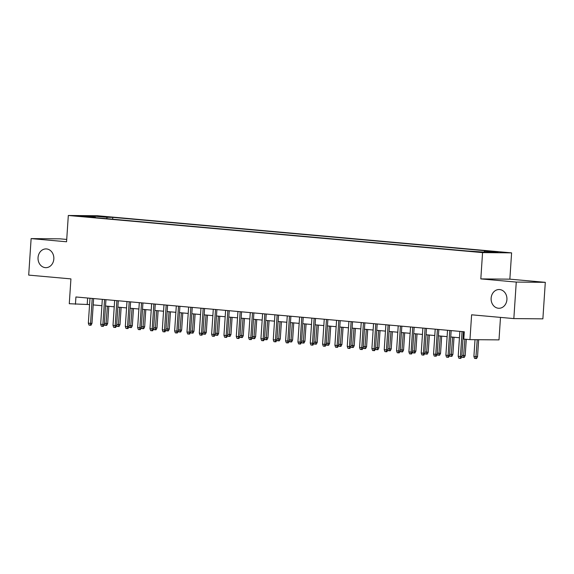 <?xml version="1.0" encoding="UTF-8"?>
<svg xmlns="http://www.w3.org/2000/svg" width="574" height="574" viewBox="0 0 574 574"><rect width="100%" height="100%" fill="white"/><g stroke="black" fill="none" stroke-linecap="round" stroke-linejoin="round"><path stroke-width="0.86" d="M53.827 258.996A9.371 7.914 90.5 0 1 45.855 267.663A9.371 7.914 90.5 0 1 38.049 257.582A9.371 7.914 90.5 0 1 46.02 248.915A9.371 7.914 90.5 0 1 53.827 258.996M506.914 299.606A9.371 7.914 90.5 0 1 498.942 308.274A9.371 7.914 90.5 0 1 491.136 298.193A9.371 7.914 90.5 0 1 499.107 289.526A9.371 7.914 90.5 0 1 506.914 299.606M80.145 216.384L87.327 216.714L80.145 216.384M66.728 239.437L60.162 238.849L31.125 238.597L28.7 275.104L70.925 278.892L69.275 303.718L89.573 304.586M511.599 252.869L97.35 215.738L68.313 215.48L482.562 252.61L511.599 252.869L509.856 279.158L480.818 278.899L516.263 282.078L545.3 282.336L509.856 279.158M545.3 282.336L542.875 318.85L513.838 318.592L471.613 314.803L469.963 339.636L499 339.887L500.492 317.393M516.263 282.078L513.838 318.592M469.963 339.636L463.799 339.083L464.28 331.779L75.926 296.973L75.438 304.27M480.962 251.914L471.29 251.347L480.947 252.187M95.578 217.682L95.363 217.216L89.867 217.166L467.128 250.982L486.185 252.244L498.117 252.352L484.556 251.132L490.045 251.182L112.784 217.367L107.295 217.324L106.484 218.658M95.363 217.216L81.802 216.003L93.734 216.104L107.295 217.324M480.818 278.899L482.562 252.61M31.125 238.597L66.57 241.769L68.313 215.48M93.196 304.916L101.899 305.691M105.53 306.021L114.233 306.796M117.857 307.126L126.56 307.901M130.183 308.231L138.886 309.006M142.51 309.336L151.22 310.111M154.844 310.441L163.547 311.216M167.17 311.546L175.874 312.321M179.497 312.651L188.207 313.426M191.831 313.756L200.534 314.53M204.157 314.861L212.861 315.635M216.484 315.965L225.187 316.74M228.818 317.07L237.521 317.845M241.145 318.175L249.848 318.95M253.471 319.28L262.174 320.055M265.798 320.385L274.508 321.16M278.132 321.49L286.835 322.265M290.458 322.595L299.162 323.37M302.785 323.7L311.495 324.482M315.119 324.805L323.822 325.587M327.445 325.91L336.149 326.692M339.772 327.015L348.475 327.797M352.106 328.12L360.809 328.902M364.433 329.225L373.136 330.007M376.759 330.33L385.463 331.112M389.086 331.435L397.796 332.217M401.42 332.54L410.123 333.322M413.746 333.645L422.45 334.427M426.073 334.75L434.776 335.532M438.407 335.855L447.11 336.637M450.734 336.96L459.437 337.742M463.06 338.064L463.864 338.136M87.635 298.021L87.212 304.378M483.997 252.051L484.556 251.132M112.662 219.211L112.784 217.367M93.734 216.104L93.949 217.087M462.077 331.578L460.42 356.511L461.833 356.526L460.9 358.377L460.118 358.37L460.42 356.511L458.203 356.318L459.86 331.385M461.833 356.526L463.483 331.707M460.118 358.37L458.884 358.262L458.203 356.318M477.532 356.669L476.599 358.52L475.81 358.513L474.583 358.398L473.902 356.454L477.532 356.669L478.659 339.708M475.81 358.513L477.245 339.7M473.902 356.454L475.014 339.679M449.751 330.473L448.093 355.406L449.507 355.421L448.574 357.272L447.792 357.265L448.093 355.406L445.876 355.213L447.533 330.28M449.507 355.421L451.157 330.602M447.792 357.265L446.558 357.157L445.876 355.213M437.424 329.368L435.766 354.302L437.18 354.316L436.247 356.167L435.458 356.16L435.766 354.302L433.549 354.108L435.2 329.175M437.18 354.316L438.823 329.498M435.458 356.16L434.224 356.052L433.549 354.108M425.09 328.263L423.44 353.197L424.846 353.211L423.913 355.062L423.131 355.055L423.44 353.197L421.216 353.003L422.873 328.07M424.846 353.211L426.496 328.393M423.131 355.055L421.897 354.947L421.216 353.003M412.763 327.158L411.106 352.092L412.519 352.106L411.587 353.957L410.805 353.95L411.106 352.092L408.889 351.898L410.546 326.965M412.519 352.106L414.17 327.288M410.805 353.95L409.571 353.842L408.889 351.898M461.912 355.378L465.205 355.564L466.282 339.306M465.205 355.564L464.266 357.415L463.483 357.408L464.875 339.177M463.483 357.408L462.249 357.293L461.862 356.174M449.586 354.273L452.872 354.452L454.012 337.254M452.872 354.452L451.939 356.311L451.157 356.303L452.613 337.125M451.157 356.303L449.923 356.189L449.528 355.069M437.252 353.168L440.545 353.347L441.686 336.149M440.545 353.347L439.612 355.206L438.83 355.198L440.28 336.02M438.83 355.198L437.596 355.084L437.201 353.964M424.925 352.063L428.218 352.242L429.359 335.044M428.218 352.242L427.286 354.101L426.496 354.093L427.953 334.915M426.496 354.093L425.262 353.979L424.875 352.859M400.437 326.054L398.779 350.987L400.193 351.001L399.26 352.852L398.471 352.845L398.779 350.987L396.562 350.793L398.213 325.86M400.193 351.001L401.843 326.183M398.471 352.845L397.244 352.737L396.562 350.793M412.598 350.958L415.885 351.137L417.033 333.939M415.885 351.137L414.952 352.996L414.17 352.988L415.626 333.81M414.17 352.988L412.936 352.874L412.541 351.754M388.103 324.949L386.453 349.882L387.866 349.896L386.926 351.747L386.144 351.74L386.453 349.882L384.228 349.688L385.886 324.755M387.866 349.896L389.509 325.078M386.144 351.74L384.91 351.632L384.228 349.688M375.776 323.844L374.119 348.777L375.532 348.791L374.6 350.642L373.817 350.635L374.119 348.777L371.902 348.583L373.559 323.65M375.532 348.791L377.183 323.973M373.817 350.635L372.583 350.527L371.902 348.583M363.45 322.739L361.792 347.672L363.206 347.686L362.273 349.537L361.484 349.53L361.792 347.672L359.575 347.478L361.233 322.545M363.206 347.686L364.856 322.868M361.484 349.53L360.257 349.423L359.575 347.478M351.123 321.634L349.466 346.567L350.879 346.581L349.946 348.432L349.157 348.425L349.466 346.567L347.241 346.373L348.899 321.44M350.879 346.581L352.522 321.763M349.157 348.425L347.923 348.318L347.241 346.373M338.789 320.529L337.132 345.462L338.545 345.476L337.612 347.327L336.83 347.32L337.132 345.462L334.915 345.268L336.572 320.335M338.545 345.476L340.195 320.658M336.83 347.32L335.596 347.213L334.915 345.268M400.265 349.853L403.558 350.032L404.699 332.834M403.558 350.032L402.625 351.884L401.843 351.884L403.292 332.705M401.843 351.884L400.609 351.769L400.214 350.649M387.938 348.748L391.231 348.927L392.372 331.729M391.231 348.927L390.298 350.779L389.509 350.779L390.966 331.6M389.509 350.779L388.275 350.664L387.888 349.544M375.611 347.643L378.897 347.822L380.045 330.624M378.897 347.822L377.965 349.674L377.183 349.674L378.639 330.495M377.183 349.674L375.948 349.559L375.554 348.44M363.285 346.538L366.571 346.718L367.712 329.519M366.571 346.718L365.638 348.569L364.856 348.562L366.312 329.39M364.856 348.562L363.622 348.454L363.227 347.335M350.951 345.433L354.244 345.613L355.385 328.414M354.244 345.613L353.311 347.464L352.522 347.457L353.979 328.285M352.522 347.457L351.295 347.349L350.901 346.23M326.463 319.424L324.805 344.357L326.219 344.371L325.286 346.222L324.504 346.215L324.805 344.357L322.588 344.163L324.245 319.23M326.219 344.371L327.869 319.553M324.504 346.215L323.27 346.108L322.588 344.163M338.624 344.328L341.917 344.508L343.058 327.309M341.917 344.508L340.985 346.359L340.195 346.352L341.652 327.18M340.195 346.352L338.961 346.244L338.574 345.125M314.136 318.319L312.478 343.252L313.892 343.266L312.959 345.118L312.17 345.11L312.478 343.252L310.261 343.058L311.912 318.125M313.892 343.266L315.535 318.448M312.17 345.11L310.936 345.003L310.261 343.058M326.297 343.223L329.584 343.403L330.732 326.204M329.584 343.403L328.651 345.254L327.869 345.247L329.325 326.075M327.869 345.247L326.635 345.139L326.24 344.02M301.802 317.214L300.152 342.147L301.558 342.161L300.625 344.013L299.843 344.005L300.152 342.147L297.928 341.953L299.585 317.02M301.558 342.161L303.208 317.343M299.843 344.005L298.609 343.898L297.928 341.953M313.964 342.118L317.257 342.298L318.398 325.099M317.257 342.298L316.324 344.149L315.542 344.142L316.992 324.97M315.542 344.142L314.308 344.034L313.913 342.915M289.475 316.109L287.818 341.042L289.231 341.056L288.299 342.908L287.517 342.9L287.818 341.042L285.601 340.848L287.258 315.915M289.231 341.056L290.882 316.238M287.517 342.9L286.283 342.793L285.601 340.848M301.637 341.013L304.93 341.193L306.071 323.994M304.93 341.193L303.998 343.044L303.208 343.037L304.665 323.865M303.208 343.037L301.974 342.929L301.587 341.81M277.149 315.004L275.491 339.937L276.905 339.952L275.972 341.803L275.183 341.795L275.491 339.937L273.274 339.743L274.924 314.803M276.905 339.952L278.555 315.133M275.183 341.795L273.956 341.688L273.274 339.743M289.31 339.908L292.596 340.088L293.745 322.889M292.596 340.088L291.664 341.939L290.882 341.932L292.338 322.76M290.882 341.932L289.648 341.824L289.253 340.705M264.815 313.899L263.165 338.832L264.578 338.847L263.638 340.698L262.856 340.691L263.165 338.832L260.94 338.638L262.598 313.698M264.578 338.847L266.221 314.028M262.856 340.691L261.622 340.583L260.94 338.638M276.977 338.803L280.27 338.983L281.411 321.784M280.27 338.983L279.337 340.834L278.555 340.827L280.004 321.655M278.555 340.827L277.321 340.719L276.926 339.6M252.488 312.794L250.831 337.727L252.244 337.742L251.312 339.593L250.529 339.586L250.831 337.727L248.614 337.534L250.271 312.593M252.244 337.742L253.895 312.923M250.529 339.586L249.295 339.478L248.614 337.534M240.162 311.689L238.504 336.622L239.918 336.637L238.985 338.488L238.196 338.481L238.504 336.622L236.287 336.421L237.945 311.488M239.918 336.637L241.568 311.818M238.196 338.481L236.969 338.373L236.287 336.421M227.835 310.584L226.178 335.517L227.591 335.532L226.658 337.383L225.869 337.376L226.178 335.517L223.953 335.316L225.611 310.383M227.591 335.532L229.234 310.713M225.869 337.376L224.635 337.268L223.953 335.316M215.501 309.479L213.844 334.412L215.257 334.427L214.324 336.278L213.542 336.271L213.844 334.412L211.627 334.212L213.284 309.278M215.257 334.427L216.907 309.608M213.542 336.271L212.308 336.163L211.627 334.212M203.174 308.374L201.517 333.307L202.931 333.322L201.998 335.173L201.216 335.166L201.517 333.307L199.3 333.107L200.957 308.173M202.931 333.322L204.581 308.503M201.216 335.166L199.982 335.058L199.3 333.107M190.848 307.269L189.19 332.202L190.604 332.217L189.671 334.068L188.882 334.061L189.19 332.202L186.973 332.002L188.624 307.068M190.604 332.217L192.247 307.399M188.882 334.061L187.648 333.953L186.973 332.002M178.514 306.164L176.864 331.098L178.27 331.112L177.337 332.963L176.555 332.956L176.864 331.098L174.639 330.897L176.297 305.964M178.27 331.112L179.92 306.294M176.555 332.956L175.321 332.848L174.639 330.897M166.187 305.059L164.53 329.993L165.943 330.007L165.011 331.858L164.229 331.851L164.53 329.993L162.313 329.792L163.97 304.859M165.943 330.007L167.594 305.189M164.229 331.851L162.994 331.743L162.313 329.792M153.861 303.955L152.203 328.888L153.617 328.902L152.684 330.753L151.895 330.746L152.203 328.888L149.986 328.687L151.636 303.754M153.617 328.902L155.267 304.084M151.895 330.746L150.668 330.638L149.986 328.687M141.527 302.85L139.877 327.783L141.29 327.797L140.35 329.648L139.568 329.641L139.877 327.783L137.652 327.582L139.31 302.649M141.29 327.797L142.933 302.979M139.568 329.641L138.334 329.533L137.652 327.582M129.2 301.745L127.543 326.678L128.956 326.692L128.024 328.543L127.241 328.536L127.543 326.678L125.326 326.477L126.983 301.544M128.956 326.692L130.607 301.874M127.241 328.536L126.007 328.428L125.326 326.477M116.874 300.64L115.216 325.573L116.63 325.587L115.697 327.438L114.915 327.431L115.216 325.573L112.999 325.372L114.657 300.439M116.63 325.587L118.28 300.769M114.915 327.431L113.681 327.324L112.999 325.372M104.547 299.535L102.89 324.468L104.303 324.482L103.37 326.333L102.581 326.326L102.89 324.468L100.665 324.267L102.323 299.334M104.303 324.482L105.946 299.664M102.581 326.326L101.347 326.211L100.665 324.267M92.213 298.43L90.556 323.363L91.969 323.377L91.036 325.228L90.254 325.221L90.556 323.363L88.339 323.162L89.996 298.229M91.969 323.377L93.619 298.559M90.254 325.221L89.02 325.106L88.339 323.162M264.65 337.699L267.943 337.878L269.084 320.679M267.943 337.878L267.01 339.729L266.221 339.722L267.678 320.55M266.221 339.722L264.994 339.614L264.6 338.495M252.323 336.594L255.609 336.773L256.757 319.575M255.609 336.773L254.677 338.624L253.895 338.617L255.351 319.445M253.895 338.617L252.66 338.509L252.273 337.39M239.997 335.489L243.283 335.668L244.424 318.47M243.283 335.668L242.35 337.519L241.568 337.512L243.024 318.34M241.568 337.512L240.334 337.404L239.939 336.285M227.663 334.384L230.956 334.563L232.097 317.365M230.956 334.563L230.023 336.414L229.234 336.407L230.691 317.235M229.234 336.407L228.007 336.299L227.613 335.18M215.336 333.279L218.629 333.458L219.77 316.26M218.629 333.458L217.697 335.309L216.907 335.302L218.364 316.131M216.907 335.302L215.673 335.194L215.286 334.075M203.009 332.174L206.296 332.353L207.444 315.155M206.296 332.353L205.363 334.204L204.581 334.197L206.037 315.026M204.581 334.197L203.347 334.09L202.952 332.97M190.676 331.069L193.969 331.248L195.11 314.05M193.969 331.248L193.036 333.099L192.254 333.092L193.703 313.921M192.254 333.092L191.02 332.985L190.625 331.865M178.349 329.964L181.642 330.143L182.783 312.945M181.642 330.143L180.71 331.994L179.92 331.987L181.377 312.816M179.92 331.987L178.686 331.88L178.299 330.76M166.022 328.859L169.308 329.038L170.456 311.84M169.308 329.038L168.376 330.889L167.594 330.882L169.05 311.711M167.594 330.882L166.36 330.775L165.965 329.655M153.689 327.754L156.982 327.933L158.123 310.735M156.982 327.933L156.049 329.785L155.267 329.777L156.724 310.606M155.267 329.777L154.033 329.67L153.638 328.55M141.362 326.649L144.655 326.828L145.796 309.63M144.655 326.828L143.722 328.68L142.933 328.672L144.39 309.501M142.933 328.672L141.706 328.565L141.312 327.445M129.035 325.544L132.329 325.723L133.469 308.525M132.329 325.723L131.389 327.575L130.607 327.567L132.063 308.396M130.607 327.567L129.372 327.46L128.985 326.333M116.709 324.439L119.995 324.619L121.136 307.42M119.995 324.619L119.062 326.47L118.28 326.463L119.736 307.291M118.28 326.463L117.046 326.355L116.651 325.228M104.375 323.334L107.668 323.514L108.809 306.315M107.668 323.514L106.735 325.365L105.946 325.358L107.403 306.186M105.946 325.358L104.719 325.25L104.325 324.123M478.228 252.036L478.25 251.67"/></g></svg>
